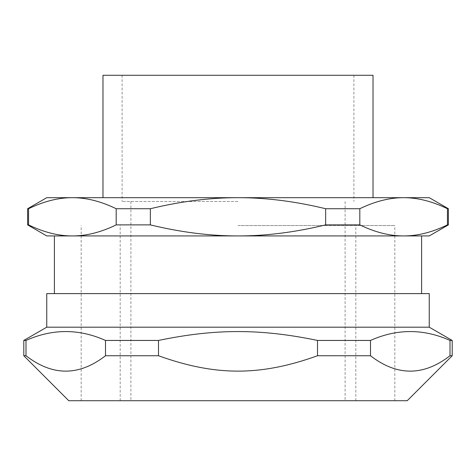 <?xml version="1.0" encoding="UTF-8"?>
<svg xmlns="http://www.w3.org/2000/svg" width="476" height="476" viewBox="0 0 476 476"><rect width="100%" height="100%" fill="white"/><g stroke="black" fill="none" stroke-linecap="round" stroke-linejoin="round"><path stroke-width="0.36" stroke-dasharray="2.38 1.78" d="M238 400.715L394.824 400.715L238 400.715M238 225.529L394.824 225.529L238 225.529M68.77 400.715L407.23 400.715M238 293.615L421.599 293.615L238 293.615M46.749 197.683L72.37 197.683C58.471 197.635 43.863 201.312 28.554 208.726L28.554 224.892C43.863 232.306 58.471 235.989 72.37 235.935L238 235.935C265.804 235.989 295.019 232.306 325.643 224.892L325.643 208.726C295.019 201.312 265.804 197.635 238 197.683L102.977 197.683L238 197.683C210.196 197.635 180.981 201.312 150.356 208.726L150.356 224.892C180.981 232.306 210.196 235.989 238 235.935L403.63 235.935C417.529 235.989 432.137 232.306 447.446 224.892L447.446 208.726C432.137 201.312 417.529 197.635 403.63 197.683C389.725 197.635 375.118 201.312 359.808 208.726L359.808 224.892C375.118 232.306 389.725 235.989 403.63 235.935L72.37 235.935C86.275 235.989 100.882 232.306 116.192 224.892L116.192 208.726C100.882 201.312 86.275 197.635 72.37 197.683L429.251 197.683M54.401 235.935L421.599 235.935M238 75.285L122.1 75.285L238 75.285M238 201.509L122.1 201.509L238 201.509M373.023 75.285L102.977 75.285M116.192 224.892L150.356 224.892M325.643 224.892L359.808 224.892M403.63 235.935L429.251 235.935M447.446 224.892L448.374 224.892M27.626 224.892L28.554 224.892M46.749 235.935L72.37 235.935M27.626 208.726L28.554 208.726M116.192 208.726L150.356 208.726M325.643 208.726L359.808 208.726M447.446 208.726L448.374 208.726M46.749 327.19L429.251 327.19M429.251 293.615L46.749 293.615M370.501 355.745C397.002 376.254 423.503 376.254 450.004 355.745L450.004 340.441C423.503 328.601 397.002 328.601 370.501 340.441L370.501 355.745L317.504 355.745L317.504 340.441C260.527 328.601 215.473 328.601 158.496 340.441L158.496 355.745C215.473 376.254 260.527 376.254 317.504 355.745M105.499 340.441C78.998 328.601 52.497 328.601 25.996 340.441L25.996 355.745C52.497 376.254 78.998 376.254 105.499 355.745L105.499 340.441L158.496 340.441M105.499 355.745L158.496 355.745M23.8 340.441L25.996 340.441M23.8 355.745L25.996 355.745M317.504 340.441L370.501 340.441M450.004 355.745L452.2 355.745M450.004 340.441L452.2 340.441M355.81 400.715L355.81 225.529M120.19 400.715L120.19 225.529M394.824 400.715L394.824 225.529M81.176 400.715L81.176 225.529M122.1 75.285L122.1 201.509M353.9 75.285L353.9 201.509M130.9 201.509L130.9 400.715M345.1 201.509L345.1 400.715"/><path stroke-width="0.71" d="M429.251 327.19L46.749 327.19L46.749 293.615L429.251 293.615L429.251 327.19L452.2 340.441L452.2 355.745L407.23 400.715L68.77 400.715L23.8 355.745L25.996 355.745L25.996 340.441C52.497 328.601 78.998 328.601 105.499 340.441L105.499 355.745C78.998 376.254 52.497 376.254 25.996 355.745M421.599 293.615L421.599 235.935L403.63 235.935C389.725 235.989 375.118 232.306 359.808 224.892L359.808 208.726C375.118 201.312 389.725 197.635 403.63 197.683C417.529 197.635 432.137 201.312 447.446 208.726L448.374 208.726L429.251 197.683L72.37 197.683C86.275 197.635 100.882 201.312 116.192 208.726L116.192 224.892C100.882 232.306 86.275 235.989 72.37 235.935L54.401 235.935L54.401 293.615M72.37 197.683L46.749 197.683L27.626 208.726L27.626 224.892L28.554 224.892L28.554 208.726C43.863 201.312 58.471 197.635 72.37 197.683M102.977 197.683L102.977 75.285L373.023 75.285L373.023 197.683M447.446 208.726L447.446 224.892C432.137 232.306 417.529 235.989 403.63 235.935L238 235.935C210.196 235.989 180.981 232.306 150.356 224.892L150.356 208.726C180.981 201.312 210.196 197.635 238 197.683C265.804 197.635 295.019 201.312 325.643 208.726L325.643 224.892C295.019 232.306 265.804 235.989 238 235.935L72.37 235.935C58.471 235.989 43.863 232.306 28.554 224.892M448.374 208.726L448.374 224.892L429.251 235.935L403.63 235.935M448.374 224.892L447.446 224.892M359.808 224.892L325.643 224.892M72.37 235.935L46.749 235.935L27.626 224.892M150.356 224.892L116.192 224.892M28.554 208.726L27.626 208.726M359.808 208.726L325.643 208.726M150.356 208.726L116.192 208.726M370.501 340.441C397.002 328.601 423.503 328.601 450.004 340.441L450.004 355.745C423.503 376.254 397.002 376.254 370.501 355.745L370.501 340.441L317.504 340.441L317.504 355.745C260.527 376.254 215.473 376.254 158.496 355.745L158.496 340.441C215.473 328.601 260.527 328.601 317.504 340.441M25.996 340.441L23.8 340.441L23.8 355.745M452.2 355.745L450.004 355.745M452.2 340.441L450.004 340.441M370.501 355.745L317.504 355.745M158.496 355.745L105.499 355.745M158.496 340.441L105.499 340.441M46.749 327.19L23.8 340.441"/></g></svg>
